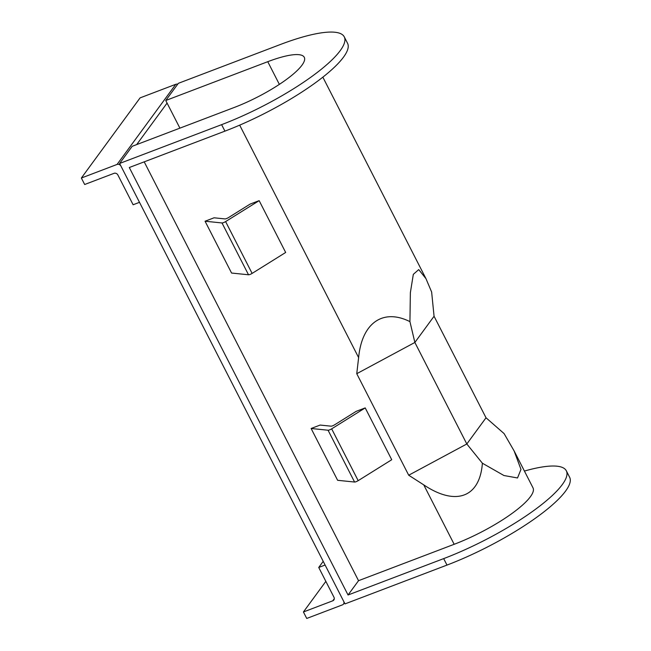 <?xml version="1.0" encoding="UTF-8"?>
<svg xmlns="http://www.w3.org/2000/svg" width="651" height="651" viewBox="0 0 651 651"><rect width="100%" height="100%" fill="white"/><g stroke="black" fill="none" stroke-linecap="round" stroke-linejoin="round"><path stroke-width="0.98" d="M179.904 128.141L165.753 100.498L178.341 83.328L280.345 44.512A104.795 24.616 152.9 0 1 344.265 36.855L347.577 43.332A104.795 24.616 152.9 0 1 224.929 131.136L129.297 167.519L348.049 594.998L358.538 580.684L144.205 161.847M344.265 36.855A104.795 24.616 152.9 0 1 221.609 124.658L119.613 163.466L132.194 146.296L234.197 107.488A59.884 14.062 152.9 0 0 304.286 57.312A59.884 14.062 152.9 0 0 267.756 61.69L165.753 100.498M524.421 471.064A104.795 24.616 152.9 0 1 566.329 470.803L569.641 477.281A104.795 24.616 152.9 0 1 446.993 565.084L344.989 603.9L119.613 163.466M566.329 470.803A104.795 24.616 152.9 0 1 443.673 558.615L348.049 594.998M514.103 450.899L520.979 469.412L517.521 477.964L503.923 475.515L482.383 463.219C479.868 497.47 455.749 506.38 423.752 484.873L408.706 475.222L356.756 373.698L358.628 357.602C361.875 322.945 382.983 308.151 409.935 321.635L410.366 292.681L413.32 274.348L418.723 269.587L425.974 278.677L431.637 292.014L434.062 316.248L486.02 417.779L504.094 433.599L514.103 450.899L533.006 487.851A67.362 15.827 152.9 0 1 454.162 544.301L358.538 580.684M409.935 321.635L414.866 342.459L434.062 316.248M356.756 373.698L414.866 342.459L466.816 443.982L486.02 417.779M408.706 475.222L466.816 443.982L482.383 463.219M318.73 567.46L333.971 597.252A2.995 2.637 36.2 0 1 332.751 600.816L303.423 611.973L306.735 618.45L342.434 604.869A2.995 2.637 -143.8 0 0 343.663 601.304L325.101 565.035L318.73 567.46L323.213 561.341M303.423 611.973L325.85 581.376M177.658 84.256A2.995 2.637 36.2 0 0 175.786 84.296L140.087 97.878L81.359 178.024L84.671 184.502L113.998 173.345A2.995 2.637 36.2 0 1 117.872 174.964L133.121 204.756L139.493 202.331L120.94 166.062A2.995 2.637 -143.8 0 0 117.058 164.443L81.359 178.024M334.63 424.802L356.195 411.334L365.211 407.908L391.731 459.72L358.18 480.658A2.995 0.7 152.9 0 1 354.575 482.033L337.633 480.308L311.121 428.488L320.137 425.062L331.025 426.169A2.995 0.7 -27.1 0 0 334.63 424.802M365.211 407.908L331.668 428.846A2.995 0.7 152.9 0 1 328.055 430.221L311.121 428.488M228.574 217.54L250.139 204.08L259.155 200.646L285.667 252.466L252.116 273.404A2.995 0.7 152.9 0 1 248.511 274.771L231.577 273.046L205.057 221.226L214.073 217.8L224.961 218.915A2.995 0.7 -27.1 0 0 228.574 217.54M259.155 200.646L225.604 221.584A2.995 0.7 152.9 0 1 221.999 222.959L205.057 221.226M224.929 131.136L221.609 124.658M446.993 565.084L443.673 558.615M279.36 84.37L267.756 61.69M358.628 357.602L239.674 125.147M454.162 544.301L423.752 484.873M332.751 600.816L334.297 598.708M175.786 84.296L117.058 164.443M167.079 103.086L136.669 144.595M328.055 430.221L354.575 482.033M331.668 428.846L358.18 480.658M221.999 222.959L248.511 274.771M225.604 221.584L252.116 273.404M425.974 278.677L322.847 77.16M343.525 604.047L344.436 602.81"/></g></svg>
